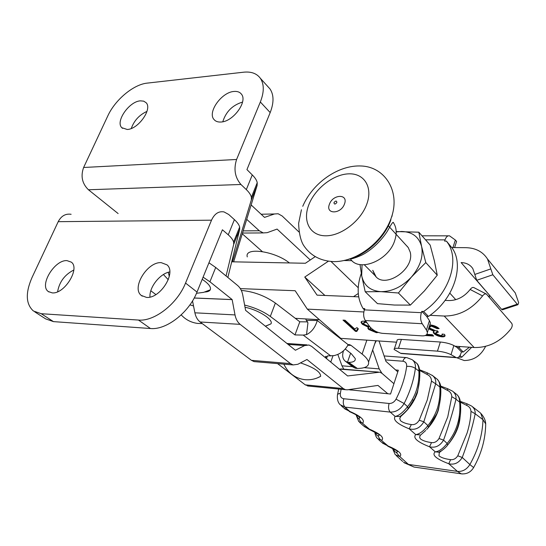 <?xml version="1.0" encoding="UTF-8"?>
<svg xmlns="http://www.w3.org/2000/svg" width="546" height="546" viewBox="0 0 546 546"><rect width="100%" height="100%" fill="white"/><g stroke="black" fill="none" stroke-linecap="round" stroke-linejoin="round"><path stroke-width="0.82" d="M67.008 260.633L71.301 262.128C80.426 268.373 64.421 294.321 52.204 292.881L48.314 291.537C38.964 285.346 54.689 259.555 67.008 260.633M161.247 262.66L167.021 264.865C176.699 272.556 160.155 298.949 146.485 297.393L141.243 295.413C131.231 287.838 147.427 261.52 161.247 262.66M71.117 214.291C65.54 213.466 61.241 215.929 58.21 221.676L32.016 277.532C25.321 292.936 25.792 304.102 33.436 311.015L41.23 313.711L138.493 320.058C154.45 321.649 177.409 303.733 185.538 283.06L211.514 220.188C214.503 213.732 218.673 210.974 224.024 211.916L228.713 214.489L234.398 219.635C237.333 222.318 239.08 224.781 239.653 227.034L239.701 229.402L227.859 277.464M150.819 290.786L155.897 294.581M226.071 275.989L233.688 244.39L239.701 229.402M185.538 283.06L197.01 292.069L222.406 229.777L228.255 234.814C231.224 237.455 233.005 239.878 233.606 242.076L233.688 244.39M57.603 291.776C59.316 281.927 64.715 274.672 73.806 270.011M149.973 297.058C149.147 287.251 159.964 273.546 169.786 271.908M197.01 292.069C189.073 312.537 166.359 330.187 150.457 328.515L138.493 320.058M41.23 313.711L53.467 321.621L150.457 328.515M53.467 321.621L45.666 318.898L34.794 311.889M378.296 332.466L376.385 332.685L368.734 329.497L367.854 328.323L368.666 327.388L362.367 324.297L361.111 322.59C360.906 321.567 361.834 321.082 363.895 321.15L366.004 321.451M426.883 334.37L432.296 334.705L433.633 336.043L425.197 335.51M396.553 342.185L340.772 338.356L307.316 309.111L363.841 311.971M429.995 315.315L444.178 316.032C459.029 316.073 471.819 309.37 482.568 295.925L470.161 289.476C464.271 296.806 457.248 300.498 449.085 300.553L445.113 300.389M482.568 295.925C483.94 294.157 485.23 293.55 486.438 294.096L511.657 323.266C512.592 324.699 512.387 326.515 511.049 328.712C500.846 341.543 488.54 347.809 474.146 347.515L454.954 346.198M429.798 324.884L430.193 324.897C433.954 325.368 436.93 326.604 439.134 328.596L437.025 328.617L431.367 326.126L429.422 327.252L430.18 328.378L435.906 330.842L437.291 330.774L438.363 332.125L435.776 332.985L436.288 333.749L440.772 335.654L442.478 334.753L442.096 334.05L444.485 334.343L445.004 335.36C445.236 336.445 444.239 336.943 442.001 336.848C438.575 336.425 435.906 335.319 434.002 333.545L433.278 332.459L434.077 331.333L428.549 328.794M356.784 331.442L355.487 331.361L343.011 320.106L345.024 320.222L354.811 329.067L356.934 327.593L358.36 328.883L356.784 331.442M295.29 318.325L319.437 319.71M511.384 288.179L515.281 292.943L518.652 302.661L517.936 304.702L502.354 309.828L501.59 309.329L517.233 304.197L492.84 274.761L476.692 280.303L474.829 274.44L490.82 268.905L487.482 258.961C482.766 251.665 475.552 247.904 465.84 247.672L451.692 247.55M490.124 295.966L461.117 262.578C466.332 262.749 470.229 264.755 472.816 268.605L474.829 274.44M358.278 293.516L353.528 296.642M358.702 296.853L317.069 295.147L304.75 277.054L328.31 261.261M344.123 260.524L351.911 260.66M315.056 256.757L305.398 263.261L231.716 261.8M307.316 309.111L295.161 290.725L240.329 288.616M490.82 268.905L492.84 274.761M517.233 304.197L517.936 304.702M476.692 280.303L501.59 309.329M331.094 261.548L358.224 287.728M304.75 277.054L324.931 295.468M470.161 289.476C471.505 287.715 472.754 287.1 473.908 287.619L486.309 294.028M438.226 327.853L437.271 327.859L437.025 328.617M437.271 327.859L431.613 325.368L431.367 326.126M431.613 325.368L429.661 326.481M437.721 331.32L435.954 332.425M442.506 334.671L442.738 334.132M445.038 335.544L442.24 336.104L442.001 336.848M442.24 336.104C438.813 335.681 436.145 334.575 434.241 332.801L434.002 333.545M434.241 332.801L433.504 331.654M434.316 330.589L434.077 331.333M434.288 330.576L428.787 328.044M432.821 335.23L426.44 334.834M377.033 331.988L376.385 332.685M376.624 331.968L368.973 328.781L368.734 329.497M368.973 328.781L368.113 327.634M368.898 326.706L368.666 327.388M367.888 326.406L362.612 323.573L362.367 324.297M362.612 323.573L361.329 321.696M366.182 321.703L365.431 321.614L363.745 322.597M370.502 327.566L370.318 328.242M370.973 328.057L370.14 328.753L370.782 329.627L375.914 331.483M365.431 321.614L365.178 322.338L363.534 323.212L364.414 324.413L369.922 326.883M366.857 322.638L365.178 322.338M356.661 330.712L355.733 330.658L355.487 331.361M355.733 330.658L344.123 320.174M357.944 328.508L356.907 329.996M208.947 262.797L215.711 267.472L237.667 285.531C240.267 287.749 241.967 290.957 242.786 295.147L245.591 310.346L295.406 350.245L304.593 345.591L308.981 345.011L311.684 346.41L347.611 375.948L379.798 372.181L381.982 373.355L393.932 383.695L381.982 373.355L379.204 368.891L372.665 349.911M215.711 267.472L209.923 281.777L203.092 277.163M163.404 274.522L168.277 279.723M339.291 369.11L378.385 372.058M350.034 389.435L350.887 390.124M209.923 281.777L232.139 299.57L235.019 314.919C235.858 319.117 237.571 322.263 240.151 324.358L290.52 363.616L293.147 364.933L297.843 364.291L306.961 359.5L343.257 388.568L345.468 389.701L347.461 389.81L377.962 385.421L387.844 393.755M277.573 363.609L305.269 384.855L309.084 386.124M192.533 300.907L194.888 312.81C195.748 316.885 197.495 319.949 200.123 321.99L251.426 360.326L254.095 361.616L256.122 361.786M412.312 399.604L413.759 400.86L412.312 399.604M244.601 305.057C254.634 307.555 263.206 311.343 270.311 316.434L294.976 334.923L303.228 335.094L306.518 334.623L307.93 322.918L305.623 318.919M345.481 361.343L352.928 367.014L355.391 368.263L347.495 362.237L348.648 362.401C353.446 362.305 355.644 361.029 355.241 358.558L351.262 353.692L345.229 349.01M306.265 320.379L317.274 320.488L316.912 319.567M355.391 368.263L357.343 368.448C365.458 368.345 369.198 366.216 368.557 362.053C367.984 359.684 365.834 357.023 362.107 354.067L351.023 345.359L349.542 344.649L348.15 344.669C345.079 350.443 340.411 354.081 334.132 355.589L327.975 355.89L325.416 357.18L326.44 358.545M306.518 334.623C311.664 332.077 315.254 327.368 317.274 320.488L348.15 344.669M241.305 290.417C253.508 291.537 264.865 295.741 275.375 303.05L299.802 321.792L294.976 334.923M299.802 321.792L307.651 321.874M289.414 262.947C274.788 251.003 244.11 246.799 247.283 256.9M357.343 368.448L348.648 362.401M376.29 340.8L374.72 343.837M343.516 350.764C342.028 355.207 342.533 358.62 345.024 360.995L347.495 362.237L350.621 353.187M221.007 122.017C233.149 121.71 247.925 101.474 241.428 94.151C239.803 92.056 237.326 91.155 233.988 91.455C221.71 92.083 207.255 112.237 213.977 119.478C215.547 121.383 217.888 122.222 221.007 122.017M127.232 129.477C138.295 129.252 152.621 108.893 146.13 102.73L143.694 101.146L140.377 100.853C129.211 101.365 115.165 121.594 121.813 127.709L127.232 129.477M233.654 261.841L257.139 185.456L257.234 182.705C256.75 180.303 255.091 177.709 252.266 174.918L246.321 189.612C249.181 192.363 250.867 194.922 251.385 197.27L251.317 199.959L232.48 261.814M267.765 86.473L270.024 88.971C273.942 94.867 273.996 102.737 270.188 112.578L246.942 169.601L252.266 174.918M270.188 112.578L260.34 101.986L236.589 159.48C233.511 169.185 234.964 177.518 240.943 184.487L246.321 189.612M260.34 101.986C264.237 92.069 264.237 84.166 260.34 78.269C256.75 73.451 251.187 71.424 243.659 72.195L147.229 83.115C133.538 84.405 115.124 99.809 107.808 115.902L83.62 167.486C80.521 176.153 82.125 183.579 88.445 189.762L118.12 213.561M242.54 102.075C232.528 105.125 225.948 111.684 222.795 121.751M146.963 111.398C139.339 114.892 134.111 120.584 131.272 128.474M337.831 354.47L341.96 365.806L343.782 369.123M379.026 340.984L385.947 361.363L397.788 371.881M251.146 204.941L264.523 217.39L274.481 213.971L278.139 213.752L282.18 216.004L298.935 231.975M246.717 219.349L259.261 230.753L263.261 232.924L267.212 232.657L277.081 229.081L310.278 259.978M242.274 233.797L262.292 251.563M440.622 386.78L447.563 390.417C450.238 391.639 451.651 393.727 451.795 396.662L447.754 416.891L439.011 438.499C437.005 441.618 434.507 442.983 431.517 442.588C426.201 441.871 422.433 440.574 420.222 438.704L419.608 437.162L420.283 435.346L425.743 430.446M349.358 411.568L349.399 411.582C358.592 415.683 358.524 416.598 359.118 416.83L359.773 417.861L358.818 418.413C358.046 418.516 357.316 417.424 356.613 415.144M419.662 369.799L427.156 372.775L427.177 374.495C429.989 375.785 431.429 377.989 431.49 381.115L427.279 399.952L419.205 420.229L423.819 421.799L435.688 383.797L439.892 386.991C440.294 394.082 439.53 400.996 437.605 407.725C435.428 414.277 432.193 420.229 427.907 425.593L428.412 427.375L427.982 427.968M427.177 374.495L419.738 370.461M440.417 451.508L439.312 452.552L438.964 455.814C441.236 457.678 445.127 458.947 450.621 459.63C453.467 459.978 455.849 458.695 457.78 455.801L467.137 432.93C469.512 425.006 470.795 417.82 470.986 411.37C470.768 408.599 469.383 406.633 466.83 405.473L466.891 403.747L460.271 401.385M460.353 402.184L466.83 405.473M387.667 446.109L396.942 450.819C397.781 451.876 397.502 452.341 396.116 452.211C395.147 452.204 394.205 451.03 393.277 448.682M359.664 422.413L362.919 425.368L369.089 429.34L378.583 434.254C379.422 435.319 379.217 435.824 377.975 435.783C377.102 435.831 376.262 434.684 375.443 432.357M438.445 409.186C436.268 415.881 432.917 421.976 428.392 427.463M411.336 424.57L409.2 428.835C397.447 424.065 392.758 419.929 395.133 416.421L399.863 416.482L401.44 415.567L399.74 418.291L400.402 420.604C402.566 422.495 406.21 423.819 411.336 424.57C414.475 425.034 417.096 423.587 419.205 420.229M417.431 391.803C415.342 398.048 412.216 403.747 408.046 408.893M431.517 442.588L429.531 446.778C435.326 448.177 440.001 445.966 443.557 440.124C448.928 425 453.071 411.356 455.985 399.201L460.401 402.764M423.819 421.799L427.907 425.593C423.525 431.122 419.464 434.125 415.738 434.602L419.792 434.848M432.029 375.177L437.141 379.163C438.936 380.746 439.851 383.353 439.892 386.991L440.683 387.817M344.574 408.756L349.74 411.391C360.797 416.216 365.117 420.12 362.708 423.109L358.749 421.587L356.053 414.81M358.818 418.413L360.497 421.58L369.43 429.17C380.337 433.865 384.439 437.564 381.736 440.288L377.518 438.609C376.235 437.38 375.3 435.162 374.727 431.968M382.377 443.045L388.035 445.98C398.839 450.559 402.743 454.088 399.747 456.552L408.469 464.428L457.425 471.389C462.551 471.785 466.693 469.505 469.867 464.55L462.25 457.48C458.817 462.967 454.327 465.055 448.764 463.752C436.036 458.872 431.531 454.9 435.258 451.829C439.032 451.46 443.004 448.669 447.16 443.468L443.557 440.124L439.011 438.499M341.175 405.644L343.543 407.794L349.74 411.391L345.017 407.125C343.216 405.132 342.813 402.334 343.803 398.744C341.168 398.239 340.008 396.451 340.335 393.386C338.267 393.646 337.291 394.321 337.401 395.427C337.1 399.447 338.008 402.538 340.124 404.688L345.017 407.125L390.233 412.1L395.133 416.421C398.792 415.806 402.928 412.564 407.555 406.702C415.602 396.492 419.396 384.623 418.932 371.089L419.813 371.997M451.795 396.662L455.992 399.208C456.313 396.103 455.289 393.523 452.921 391.468L456.442 394.219M396.034 399.16C394.301 402.115 391.98 403.555 389.086 403.48C388.11 407.186 388.493 410.06 390.233 412.1C396.007 412.21 400.634 409.343 404.122 403.508L396.034 399.16C401.597 388.288 405.139 377.368 406.661 366.4C410.196 366.141 413.104 366.81 415.39 368.4L418.932 371.089C418.994 367.26 418.113 364.537 416.298 362.906C418.229 364.339 419.396 367.233 419.799 371.587C419.922 379.108 419.082 385.885 417.287 391.912L414.687 398.307L408.115 408.667M407.739 409.275L408.115 408.661C408.258 409.09 401.945 415.431 399.87 416.482L400.559 416.564C408.579 409.862 414.202 401.89 417.417 392.663L419.581 380.296M423.826 421.805C420.106 428.016 415.233 430.364 409.2 428.835L415.738 434.602C412.701 437.885 417.294 441.946 429.531 446.778L435.258 451.829L438.745 452.184L441.298 450.866M450.621 459.63L448.764 463.745L457.425 471.389L461.233 473.819C466.618 474.331 470.754 472.249 473.628 467.567L469.867 464.55C478.132 449.843 482.507 434.889 482.985 419.69L475.177 413.766C472.549 426.863 468.243 441.434 462.25 457.48L457.78 455.801M403.487 462.209L414.045 467.055L462.305 473.955M396.116 452.211L399.747 456.552L395.263 454.709L392.403 448.239M378.59 433.79L378.542 434.186M378.494 439.496L381.245 441.994L388.035 445.98L379.613 438.82L377.975 435.783M364.005 426.385L369.048 429.327M431.49 381.115L435.688 383.797M440.54 386.049L447.583 388.697L447.563 390.417M447.16 443.468C456.749 431.599 460.926 417.786 459.684 402.013C459.575 398.607 458.626 396.116 456.845 394.533C458.947 396.485 460.128 399.112 460.374 402.422C461.936 418.209 457.685 432.425 447.624 445.086L447.16 443.468M395.638 369.97L398.341 370.195L390.554 394.021L348.382 389.673M341.127 389.278L340.335 393.386M447.208 445.625L447.624 445.086C447.154 446.041 441.973 451.317 438.752 452.184L439.312 452.552L442.158 450.313M458.319 425.634L460.176 416.107M412.169 359.684L406.825 357.63C405.159 357.391 403.842 358.592 402.873 361.227L385.449 359.896M408.115 408.661L407.555 406.702L404.122 403.508C410.039 391.851 413.793 380.146 415.39 368.4C415.745 364.817 414.796 362.012 412.558 359.991L415.902 362.599M470.986 411.37L475.177 413.766C475.375 410.817 474.344 408.374 472.099 406.429L479.545 412.237M485.599 427.313L485.694 423.887L482.985 419.69L480.76 413.315L480.016 412.605M471.655 406.081L466.946 403.76M452.463 391.113L447.645 388.718M428.412 427.375L436.452 414.25C438.145 411.875 441.666 397.85 440.663 387.442C440.922 384.944 439.748 382.186 437.141 379.163L436.739 378.849M427.225 372.802L432.644 375.655C435.114 377.777 436.131 380.494 435.694 383.804M266.53 325.812L270.918 323.88C273.921 319.874 258.511 309.855 245.004 307.262M193.53 305.944L189.919 304.873M204.9 292.008C207.767 291.864 209.555 291.134 210.278 289.817C211.322 287.135 208.633 283.64 202.211 279.327M168.311 272.277L169.287 276.474M317.219 377.962L320.625 376.33C320.755 371.962 314.052 367.485 300.505 362.892M283.777 364.134L284.794 365.977C288.97 373.553 295.338 378.078 303.89 379.538C309.78 380.323 315.363 379.258 320.625 376.33M236.95 236.261L236.438 235.033M456.838 357.767L464.196 360.524C473.737 360.442 480.869 355.719 485.592 346.362M355.972 256.504L356.866 257.255M394.744 240.506C397.024 233.47 396.594 227.552 393.461 222.768C393.345 221.246 391.639 223.485 388.342 229.497C384.452 236.746 373.396 249.659 361.118 255.426C349.222 260.51 349.87 258.34 350.6 259.227C359.589 272.447 388.718 260.422 394.744 240.506M336.862 202.525C336.629 200.566 335.674 200.587 333.981 202.586C334.207 204.538 335.169 204.518 336.862 202.525M458.599 357.173L461.745 357.214L471.648 347.345M460.046 355.487L461.745 357.214M461.431 351.911L457.104 347.481L453.856 345.543L451.03 354.661L456.36 357.678C458.333 358.026 459.896 356.518 461.049 353.153L461.431 351.911L463.22 352.033L458.893 347.604L457.104 347.481M489.127 295.925L489.509 297.536M469.492 347.195L463.22 352.033M460.374 346.567L458.893 347.604M453.685 297.379L455.739 299.693M451.03 354.661C447.481 352.887 442.956 351.713 437.455 351.146L398.471 348.321C395.263 348.109 393.823 348.491 394.151 349.46L400.58 353.269L455.808 357.439M402.122 353.576L400.58 353.269M394.424 348.635L397.072 340.636C396.751 339.632 398.198 339.23 401.399 339.421L398.471 348.321M437.455 351.146L440.335 342.021L401.399 339.421M440.335 342.021C445.829 342.56 450.334 343.734 453.856 345.543M361.281 273.396C356.606 286.821 357.207 298.539 363.083 308.545L364.803 308.626L364.366 309.882L421.355 312.681L421.778 311.384L423.628 311.473C448.771 294.697 460.244 260.633 447.686 242.854L446.471 241.12L444.635 241.114L445.038 239.871L425.518 239.796M363.083 308.545L364.4 309.787M421.778 311.384L426.61 316.318L428.453 316.414C453.439 299.788 464.769 265.922 452.231 248.177L446.471 241.12M423.628 311.473L428.453 316.414M445.038 239.871C446.143 236.821 447.638 235.476 449.535 235.845L455.364 240.042L456.579 241.455L456.142 242.806M421.355 312.681C420.181 316.946 420.475 320.625 422.229 323.723L426.426 330.037L427.382 332.418C427.306 334.882 425.498 336.036 421.942 335.858L382.425 333.347C377.19 332.637 372.966 330.405 369.751 326.644L365.335 320.536C363.493 317.54 363.172 313.991 364.366 309.882M426.61 316.318L429.443 320.645L430.391 323.048L429.682 325.259M376.01 276.658L372.843 270.42M406.347 245.495L408.251 247.584L410.183 252.04C415.069 269.28 384.473 289.639 375.095 275.628L372.734 270.311M365.213 291.755L380.924 291.66L398.416 292.997L411.418 277.054L425.798 262.571L421.608 246.464L418.83 232.193L430.173 245.086L434.323 260.708L437.257 275.204L424.474 290.854L410.36 305.105L394.43 305.043L377.47 303.637L365.213 291.755L361.684 275.703L360.005 264.551M418.83 232.193L396.191 231.559M398.416 292.997L410.36 305.105M425.798 262.571L437.257 275.204M396.198 231.954L401.522 231.463C412.196 231.784 418.891 236.787 421.608 246.464C423.498 256.64 420.106 266.837 411.418 277.054C402.143 286.8 391.973 291.673 380.924 291.66C370.256 290.813 363.841 285.49 361.684 275.703L362.039 264.783M406.449 245.611L407.418 246.539M228.255 234.814L234.398 219.635M58.21 221.676L211.514 220.188M444.178 316.032L474.146 347.515M305.269 384.855L343.257 388.568M251.426 360.326L290.52 363.616M200.123 321.99L240.151 324.358M194.888 312.81L235.019 314.919M194.185 298.034L232.166 299.618M194.212 297.986L232.139 299.57M288.131 344.417L304.593 345.591M340.875 368.925L378.139 372.085M366.857 340.151L362.107 354.067M347.836 345.27L351.023 345.359M303.228 335.094L330.883 355.999M275.375 303.05L270.311 316.434M327.464 355.89L326.508 358.599M88.445 189.762L240.943 184.487M83.62 167.486L236.589 159.48M257.139 185.456L251.317 199.959M456.504 430.453L455.876 432.541L456.504 430.453M261.131 214.23L274.481 213.971M243.175 230.869L259.261 230.753M341.96 365.806L352.491 366.68M364.155 367.642L379.204 368.891M389.086 403.48L343.803 398.744M402.873 361.227C405.61 361.657 406.872 363.377 406.661 366.4M473.71 467.417L473.621 467.567C481.476 453.63 485.503 439.073 485.694 423.887L485.694 423.887C485.558 420.263 483.913 416.741 480.753 413.315M391.83 216.776L392.765 212.79M347.686 259.623C365.847 255.405 384.862 237.872 390.936 219.622M308.729 205.023C302.436 221.232 310.012 235.845 325.682 235.804C341.25 236.008 360.954 220.85 366.878 203.904C373.034 186.95 364.073 173.062 348.56 173.846C333.121 174.386 314.803 188.814 308.729 205.023M344.478 203.972C348.587 193.618 332.828 194.055 329.422 204.265C325.191 214.544 340.997 214.366 344.478 203.972M452.948 247.563L455.364 240.042M426.426 330.037L429.443 320.645M422.229 323.723L365.335 320.536M239.653 227.034L233.606 242.076M141.243 295.413L142.26 296.157M48.314 291.537L48.983 291.987M515.281 292.943L487.482 258.961M442.478 334.753L442.676 334.125M433.278 332.459L433.517 331.709M367.854 328.323L368.086 327.655M361.111 322.59L361.363 321.874M307.535 385.967L345.468 389.701M254.095 361.616L293.147 364.933M286.93 343.461L306.975 344.874M348.423 344.615L349.542 344.649M332.951 355.856L330.76 362.094M325.723 356.313L325.416 357.18M375.757 340.759L368.557 362.053M257.234 182.705L251.385 197.27M270.024 88.971L260.34 78.269M122.536 128.358L121.813 127.709M214.974 120.475L213.977 119.478M242.506 233.046L263.261 232.924M426.651 429.504L428.166 427.839M428.269 427.723C432.951 422.249 436.329 416.359 438.397 410.066L440.438 398.839M402.689 461.438L396.321 455.664M448.307 444.205C455.576 435.333 459.52 426.085 460.142 416.462M404.217 462.783L414.045 467.055M384.111 355.944L406.156 357.582M337.551 394.546L338.684 389.039M265.363 326.18L270.918 323.88M181.204 314.885C185.592 319.656 191.018 322.495 197.475 323.409L202.279 323.601M196.499 293.284L203.583 292.369L210.278 289.817M455.562 299.44L449.849 293.175M408.251 247.584L388.138 225.539M375.198 275.737L364.325 264.803M302.75 206.306C312.646 182.91 338.54 164.619 361.575 166.011C384.991 167.076 400.095 191.127 391.769 216.387C384.077 240.922 357.944 261.479 334.411 261.643C320.577 261.193 310.196 255.603 303.283 244.867C300.553 240.028 298.996 232.869 298.621 223.389L301.433 209.746M401.153 353.508L456.36 357.678M447.686 242.854L452.231 248.177M448.246 235.838L422.003 235.804M454.613 247.577L456.579 241.455M427.382 332.418L430.391 323.048"/></g></svg>
